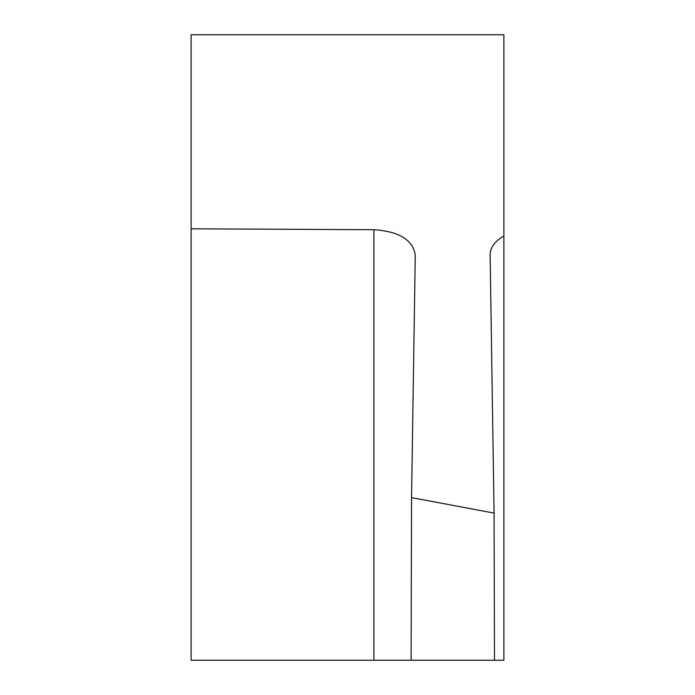 <?xml version="1.0" encoding="UTF-8"?>
<svg xmlns="http://www.w3.org/2000/svg" width="695" height="695" viewBox="0 0 695 695"><rect width="100%" height="100%" fill="white"/><g stroke="black" fill="none" stroke-linecap="round" stroke-linejoin="round"><path stroke-width="1.04" d="M191.125 228.803L191.125 34.75L503.875 34.75L503.875 236.057C494.84 241.148 490.253 247.411 490.123 254.848L494.076 513.101L411.553 497.62L415.262 254.952C412.839 239.844 399.052 231.426 373.91 229.706L191.125 228.803L191.125 660.25L503.875 660.25L503.875 236.057L503.875 498.663M411.553 497.62L411.092 660.25M494.493 660.25L494.076 513.101M373.91 229.706L373.91 660.25"/></g></svg>

